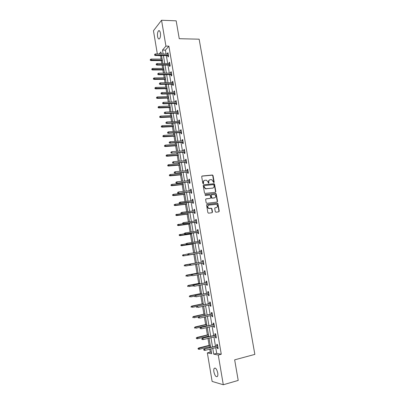 <?xml version="1.0" encoding="UTF-8"?>
<svg xmlns="http://www.w3.org/2000/svg" width="405" height="405" viewBox="0 0 405 405"><rect width="100%" height="100%" fill="white"/><g stroke="black" fill="none" stroke-linecap="round" stroke-linejoin="round"><path stroke-width="0.61" d="M213.875 182.665L214.194 182.184L213.04 175.583L212.372 175.016L202.151 176.018L201.69 176.702L202.839 183.374L203.315 183.774L203.639 183.293L203.492 182.427C203.391 181.197 203.887 180.463 204.976 180.23L206.55 180.225L207.998 181.956L208.459 183.197L208.945 182.736L208.793 181.875C208.691 180.65 209.182 179.921 210.261 179.693L211.805 179.678L213.875 182.665M213.825 182.665L212.757 175.714L212.296 175.173L201.852 176.155M203.275 183.774L203.214 182.554L203.492 182.427M208.575 183.217L208.514 182.002L208.793 181.875M213.901 371.896C213.648 370.246 213.754 369.066 214.22 368.347C215.587 367.527 216.756 369.046 217.728 372.894C217.981 374.544 217.88 375.729 217.414 376.447C216.027 377.252 214.858 375.739 213.901 371.896M157.58 36.577C157.267 33.949 157.575 32.041 158.497 30.841C159.342 30.269 159.975 31.008 160.405 33.058C160.714 35.691 160.41 37.604 159.494 38.794C158.644 39.371 158.006 38.632 157.58 36.577M215.268 211.653L215.941 212.215L218.796 211.835L219.247 211.132L217.951 203.71L217.541 203.183L207.046 204.419L206.585 205.127L207.876 212.625L208.56 213.187L212.048 212.726L212.509 212.017L211.957 208.818L211.278 208.256L208.803 208.373C207.319 207.061 207.375 205.968 208.965 205.087L216.402 204.338C217.9 205.629 217.86 206.722 216.285 207.618L215.166 207.76L214.711 208.464L215.268 211.653M157.343 53.956L153.465 30.75L161.549 20.25L176.17 20.832L179.253 38.703L199.138 39.184L254.851 354.39L234.657 359.842L238.211 380.427L223.297 384.75L212.124 381.419L207.35 352.892L211.668 353.737L210.853 348.902M161.549 20.25L165.934 46.109L162.491 50.083L163.154 54.017M215.738 347.657L216.705 353.368L221.272 354.233L168.89 46.16L165.934 46.109M221.272 354.233L218.26 355.023L223.297 384.75M215.389 192.309L215.84 191.621L214.554 184.255L214.108 183.718L203.664 184.776L203.199 185.465L204.479 192.907L204.91 193.443L215.389 192.309M216.25 193.965L217.541 201.356L217.09 202.054L206.859 203.31L206.175 202.748L205.624 199.549L206.089 198.845L210.261 198.349L210.716 197.65L210.352 195.544L209.927 195.013L205.335 195.483L205.178 194.597L215.819 193.433L216.25 193.965L215.961 194.076L217.252 201.462L217.541 201.356M168.89 46.16L165.412 50.124L166.075 54.047M166.339 55.612L167.685 63.555M167.948 65.104L169.3 73.103M169.558 74.631L170.92 82.691M171.178 84.199L172.55 92.315M172.803 93.808L174.185 101.979M174.433 103.457L175.826 111.684M176.074 113.147L177.476 121.429M177.719 122.872L179.126 131.215M179.369 132.637L180.792 141.041M181.03 142.449L182.458 150.903M182.695 152.295L184.133 160.81M184.366 162.182L185.819 170.758M186.047 172.115L187.505 180.746M187.733 182.083L189.206 190.78M189.429 192.097L190.907 200.85M191.125 202.151L192.618 210.965M192.836 212.245L194.334 221.125M194.547 222.385L196.06 231.326M196.273 232.566L197.792 241.567M197.999 242.787L199.533 251.854M199.736 253.054L201.28 262.172M201.482 263.377L203.032 272.519M203.239 273.755L204.788 282.913M205.001 284.178L206.555 293.352M206.773 294.648L208.327 303.831M208.55 305.157L210.104 314.356M210.337 315.713L211.896 324.926M212.129 326.319L213.688 335.542M213.931 336.965L215.49 346.204M167.781 55.622L168.014 56.989L168.596 56.346L167.979 52.701L167.397 53.349L167.518 54.062M169.386 65.104L169.619 66.466L170.206 65.853L169.589 62.193L169.001 62.815L169.128 63.56M171.001 74.621L171.234 75.988L171.826 75.396L171.204 71.72L170.611 72.323L170.743 73.092M172.621 84.179L172.854 85.546L173.451 84.979L172.829 81.289L172.231 81.866L172.363 82.671M174.246 93.778L174.479 95.145L175.081 94.603L174.454 90.897L173.851 91.449L173.993 92.284M175.881 103.412L176.114 104.779L176.722 104.262L176.089 100.541L175.481 101.068L175.628 101.933M177.522 113.086L177.749 114.458L178.367 113.962L177.734 110.226L177.122 110.732L177.274 111.628M179.167 122.801L179.4 124.173L180.017 123.702L179.385 119.951L178.762 120.432L178.919 121.358M180.817 132.556L181.05 133.928L181.678 133.483L181.04 129.716L180.412 130.172L180.579 131.129M182.478 142.352L182.711 143.724L183.344 143.304L182.701 139.523L182.073 139.953L182.24 140.945M184.143 152.184L184.376 153.561L185.014 153.166L184.371 149.369L183.733 149.774L183.91 150.797M185.819 162.061L186.052 163.438L186.695 163.068L186.047 159.256L185.409 159.631L185.586 160.689M187.5 171.978L187.733 173.355L188.381 173.011L187.733 169.184L187.085 169.533L187.267 170.626M189.186 181.936L189.418 183.313L190.077 182.994L189.424 179.152L188.77 179.476L188.958 180.6M190.882 191.935L191.114 193.312L191.778 193.023L191.119 189.16L190.461 189.464L190.659 190.618M192.583 201.973L192.815 203.356L193.484 203.087L192.826 199.214L192.157 199.488L192.36 200.677M194.289 212.058L194.522 213.44L195.2 213.202L194.537 209.304L193.863 209.557L194.071 210.777M196.005 222.183L196.238 223.565L196.921 223.352L196.258 219.444L195.58 219.662L195.792 220.922M197.726 232.348L197.964 233.731L198.647 233.548L197.984 229.62L197.301 229.817L197.519 231.108M199.457 242.56L199.69 243.942L200.384 243.785L199.716 239.841L199.027 240.008L199.25 241.34M201.194 252.811L201.432 254.198L202.13 254.067L201.457 250.108L200.758 250.249L200.991 251.611M202.94 263.118L203.173 264.495L203.882 264.394L203.204 260.415L202.505 260.526L202.738 261.919M204.697 273.486L204.925 274.833L205.639 274.762L204.96 270.768L204.252 270.854L204.49 272.251M206.464 283.895L206.687 285.216L207.406 285.176L206.722 281.161L206.008 281.217L206.246 282.629M208.236 294.344L208.453 295.645L209.177 295.63L208.494 291.605L207.775 291.63L208.013 293.053M210.013 304.843L210.23 306.119L210.959 306.129L210.271 302.089L209.547 302.084L209.79 303.517M211.8 315.384L212.012 316.639L212.746 316.68L212.058 312.614L211.324 312.584L211.567 314.032M213.592 325.974L213.799 327.2L214.544 327.27L213.85 323.19L213.111 323.129L213.359 324.587M215.394 336.606L215.597 337.805L216.346 337.907L215.652 333.811L214.903 333.72L215.156 335.188M217.202 347.282L217.404 348.457L218.158 348.589L217.46 344.473L216.705 344.356L216.958 345.835M160.648 55.556L161.074 59.115M161.332 60.634L161.818 63.539M162.081 65.094L162.638 68.44M162.891 69.949L163.428 73.138M163.686 74.677L164.212 77.806M164.46 79.294L165.048 82.772M165.301 84.296L165.792 87.207M166.04 88.68L166.673 92.446M166.921 93.95L167.376 96.648M167.619 98.106L168.303 102.161M168.551 103.65L168.966 106.125M169.209 107.568L169.938 111.917M170.186 113.385L170.566 115.643M170.804 117.065L171.583 121.713M171.826 123.166L172.171 125.196M172.403 126.603L173.234 131.549M173.477 132.982L173.78 134.789M174.013 136.181L174.894 141.426M175.132 142.838L175.395 144.418M175.628 145.795L176.56 151.343M176.793 152.741L177.02 154.092M177.248 155.444L178.23 161.301M178.463 162.683L178.651 163.802M178.873 165.139L179.911 171.3M180.139 172.662L180.286 173.548M180.508 174.869L181.597 181.344M181.82 182.685L181.931 183.338M182.149 184.639L183.288 191.428M183.511 192.755L183.581 193.165M183.794 194.451L184.989 201.553M185.45 204.302L186.695 211.724M187.11 214.194L188.411 221.935M188.781 224.127L190.132 232.192M190.451 234.1L191.864 242.494M192.132 244.114L193.6 252.836M193.823 254.168L195.321 263.098M195.544 264.425L197.022 273.233M197.296 274.858L198.733 283.409M199.057 285.338L200.445 293.625M200.824 295.863L202.171 303.887M202.596 306.433L203.897 314.189M204.378 317.049L205.639 324.537M205.867 325.893L205.937 326.314M206.17 327.711L207.38 334.93M207.613 336.312L207.73 336.99M207.968 338.423L209.132 345.364M209.37 346.776L209.527 347.713M209.775 349.176L210.271 352.142L211.435 352.365M210.271 352.142L207.35 352.892M160.507 55.718L157.606 55.531M161.276 53.997L160.922 51.896L159.124 53.971M210.61 347.439L209.046 338.155M208.808 336.727L207.249 327.458M207.016 326.065L205.456 316.806M205.229 315.444L203.674 306.205M203.452 304.869L201.903 295.645M201.68 294.339L200.131 285.13M199.918 283.859L198.374 274.656M198.166 273.416L196.622 264.232M196.415 263.022L194.876 253.864M194.673 252.654L193.144 243.552M192.937 242.322L191.418 233.28M191.206 232.035L189.697 223.054M189.484 221.788L187.986 212.873M187.768 211.587L186.28 202.733M186.062 201.427L184.584 192.633M184.361 191.312L182.893 182.579M182.665 181.237L181.207 172.565M180.979 171.204L179.531 162.592M179.299 161.21L177.861 152.66M177.628 151.262L176.2 142.768M175.962 141.355L174.545 132.921M174.302 131.488L172.894 123.11M172.651 121.662L171.254 113.344M171.006 111.876L169.619 103.614M169.366 102.131L167.989 93.925M167.736 92.426L166.364 84.275M166.111 82.757L164.749 74.667M164.491 73.133L163.144 65.099M162.881 63.544L161.539 55.566M212.767 348.411L213.729 354.137L218.26 355.023M163.417 55.581L164.759 63.55M165.022 65.099L166.374 73.118M166.632 74.652L167.994 82.731M168.247 84.245L169.619 92.38M169.872 93.879L171.254 102.07M171.502 103.553L172.889 111.8M173.137 113.263L174.54 121.571M174.783 123.019L176.19 131.382M176.433 132.81L177.851 141.234M178.089 142.641L179.516 151.121M179.754 152.518L181.192 161.053M181.425 162.43L182.873 171.031M183.1 172.388L184.558 181.045M184.786 182.382L186.254 191.104M186.477 192.421L187.955 201.204M188.178 202.505L189.667 211.344M189.884 212.625L191.383 221.53M191.595 222.79L193.109 231.756M193.317 233.002L194.835 242.028M195.043 243.253L196.577 252.34M196.779 253.545L198.318 262.688M198.521 263.898L200.07 273.066M200.278 274.307L201.827 283.49M202.039 284.755L203.588 293.954M203.806 295.255L205.36 304.464M205.583 305.795L207.137 315.019M207.365 316.381L208.924 325.62M209.157 327.012L210.716 336.266M210.959 337.689L212.519 346.958M165.412 50.124L162.491 50.083M216.705 353.368L213.729 354.137M167.397 53.349L168.09 53.359M169.001 62.815L169.695 62.821M170.611 72.323L171.305 72.318M172.231 81.866L172.925 81.856M173.851 91.449L174.545 91.434M175.481 101.068L176.175 101.047M177.122 110.732L177.815 110.702M178.762 120.432L179.461 120.396M180.412 130.172L181.111 130.132M182.073 139.953L182.766 139.907M183.733 149.774L184.432 149.718M185.409 159.631L186.103 159.575M187.085 169.533L187.783 169.472M188.77 179.476L189.469 179.41M190.461 189.464L191.16 189.383M192.157 199.488L192.856 199.407M193.863 209.557L194.562 209.466M195.58 219.662L196.278 219.571M197.301 229.817L197.999 229.716M199.027 240.008L199.726 239.902M200.758 250.249L201.462 250.133M203.173 264.495L203.877 264.369M204.925 274.833L205.629 274.701M206.687 285.216L207.39 285.079M208.453 295.645L209.157 295.503M210.23 306.119L210.929 305.967M212.012 316.639L212.711 316.477M213.799 327.2L214.503 327.032M215.597 337.805L216.3 337.633M217.404 348.457L218.108 348.28M209.613 179.901C208.767 180.271 208.398 180.969 208.514 182.002M204.317 180.443C203.472 180.822 203.102 181.526 203.214 182.554M215.364 192.309L215.551 191.737L214.27 184.381L213.825 183.845L203.664 184.776M213.886 185.024L213.42 184.634L204.444 185.591L204.12 186.072L204.277 186.988L205.674 188.705L212.59 188.128C213.663 187.885 214.149 187.15 214.048 185.93L213.886 185.024M204.242 185.682L204.12 186.072M212.893 188.062L205.396 188.826L203.998 187.11L203.842 186.199M217.045 202.06L217.252 201.462M205.831 198.951L210.21 198.369M204.96 194.704L215.576 193.403M214.554 197.837C216.143 196.936 216.169 195.843 214.625 194.562L211.607 194.754L211.147 195.453L211.936 198.085L214.731 197.807M211.359 194.856L211.147 195.453M214.265 197.949L211.648 198.197L210.863 195.564M215.961 194.076L215.293 193.519M216.407 207.598L214.933 207.851M208.524 205.219C207.082 206.18 207.082 207.269 208.519 208.474L209.547 208.479M211.987 212.736L212.225 212.114L211.668 208.919L210.99 208.357L209.263 208.58M218.725 211.845L218.958 211.228L217.662 203.816L217.247 203.29L206.803 204.52M150.361 59.388L150.245 60.239L150.361 59.388L151.171 59.054L151.348 60.137L150.969 60.583L162.395 60.639M150.457 59.991L162.319 60.193M151.171 59.054L162.137 59.12M150.969 60.583L150.245 60.239M154.801 54.893L154.7 54.275L154.578 55.151L155.712 55.039L155.525 53.936L168.212 54.067M168.394 55.161L155.712 55.039L155.312 55.505L168.475 55.627M154.578 55.151L155.312 55.505M155.525 53.936L154.7 54.275M151.915 68.799L151.804 69.645L151.915 68.799L152.731 68.46L152.913 69.549L152.523 69.979L163.954 69.944M152.017 69.407L163.883 69.518M152.731 68.46L163.706 68.44M152.523 69.979L151.804 69.645M153.48 78.251L153.368 79.086L153.48 78.251L154.295 77.907L154.477 78.995L154.087 79.41L165.529 79.284M153.581 78.853L165.458 78.879M154.295 77.907L165.275 77.795M154.087 79.41L153.368 79.086M156.401 64.491L156.3 63.874L156.178 64.744L157.312 64.638L157.125 63.529L169.822 63.56M170.004 64.658L157.312 64.638L156.907 65.089L170.08 65.104M156.178 64.744L156.907 65.089M157.125 63.529L156.3 63.874M158.011 74.135L157.904 73.513L157.783 74.373L158.922 74.282L158.735 73.163L171.436 73.092M171.624 74.191L158.922 74.282L158.512 74.712L171.695 74.616M157.783 74.373L158.512 74.712M158.735 73.163L157.904 73.513M155.054 87.733L154.938 88.568L155.054 87.733L155.869 87.389L156.052 88.487L155.657 88.882L167.103 88.66M155.155 88.346L167.037 88.275M155.869 87.389L166.855 87.191M155.657 88.882L154.938 88.568M156.629 97.261L156.512 98.086L156.629 97.261L157.449 96.911L157.631 98.01L157.231 98.39L168.688 98.076M156.73 97.873L168.627 97.711M157.449 96.911L168.44 96.618M157.231 98.39L156.512 98.086M158.213 106.824L158.092 107.639L158.213 106.824L159.033 106.469L159.216 107.573L158.811 107.938L170.277 107.528M158.315 107.436L170.216 107.183M159.033 106.469L170.034 106.09M158.811 107.938L158.092 107.639M159.621 83.815L159.519 83.192L159.393 84.048L160.537 83.956L160.35 82.838L173.056 82.66M173.244 83.764L160.537 83.956L160.127 84.372L173.315 84.169M159.393 84.048L160.127 84.372M160.35 82.838L159.519 83.192M161.241 93.535L161.139 92.912L161.013 93.757L162.157 93.676L161.97 92.553L174.687 92.264M174.874 93.378L162.157 93.676L161.742 94.076L174.94 93.757M161.013 93.757L161.742 94.076M161.97 92.553L161.139 92.912M162.871 103.295L162.764 102.668L162.638 103.508L163.787 103.437L163.6 102.308L176.322 101.913M176.514 103.027L163.787 103.437L163.367 103.817L176.575 103.386M162.638 103.508L163.367 103.817M163.6 102.308L162.764 102.668M159.803 116.427L159.681 117.237L159.803 116.427L160.623 116.068L160.805 117.177L160.4 117.526L171.872 117.02M159.904 117.045L171.816 116.696M160.623 116.068L171.634 115.597M160.4 117.526L159.681 117.237M164.506 113.096L164.4 112.468L164.268 113.299L165.422 113.238L165.235 112.104L177.967 111.598M178.154 112.722L165.422 113.238L164.997 113.597L178.215 113.056M164.268 113.299L164.997 113.597M165.235 112.104L164.4 112.468M161.403 126.066L161.276 126.871L161.403 126.066L162.223 125.707L162.405 126.821L161.995 127.15L173.472 126.547M161.504 126.684L173.421 126.244M162.223 125.707L173.239 125.14M161.995 127.15L161.276 126.871M166.146 122.938L166.04 122.305L165.908 123.13L167.068 123.079L166.875 121.94L179.618 121.328M179.805 122.452L167.068 123.079L166.637 123.419L179.86 122.766M165.908 123.13L166.637 123.419M166.875 121.94L166.04 122.305M163.002 135.746L162.876 136.541L163.002 135.746L163.822 135.381L164.01 136.5L163.595 136.814L175.081 136.115M163.109 136.369L175.036 135.832M163.822 135.381L174.849 134.723M163.595 136.814L162.876 136.541M167.791 132.825L167.685 132.187L167.554 133.002L168.713 132.956L168.526 131.817L181.273 131.093M181.465 132.222L168.713 132.956L168.283 133.285L181.516 132.516M167.554 133.002L168.283 133.285M168.526 131.817L167.685 132.187M164.612 145.466L164.486 146.256L164.612 145.466L165.437 145.101L165.62 146.22L165.205 146.519L176.696 145.719M164.719 146.094L176.651 145.461M165.437 145.101L176.464 144.347M165.205 146.519L164.486 146.256M169.447 142.747L169.341 142.109L169.204 142.919L170.368 142.879L170.181 141.735L182.933 140.899M183.126 142.034L170.368 142.879L169.933 143.188L183.176 142.302M169.204 142.919L169.933 143.188M170.181 141.735L169.341 142.109M166.227 155.226L166.101 156.006L166.227 155.226L167.052 154.857L167.24 155.986L166.819 156.259L178.316 155.363M166.333 155.854L178.276 155.125M167.052 154.857L178.089 154.006M166.819 156.259L166.101 156.006M171.107 152.71L171.001 152.072L170.864 152.872L172.034 152.847L171.841 151.693L184.604 150.746M184.796 151.885L171.593 153.131L184.842 152.133M170.864 152.872L171.593 153.131M171.841 151.693L171.001 152.072M167.852 165.027L167.721 165.802L167.852 165.027L168.677 164.653L168.865 165.782L168.44 166.04L179.947 165.048M167.959 165.655L179.911 164.83M168.677 164.653L179.719 163.711M168.44 166.04L167.721 165.802M172.778 162.719L172.667 162.076L172.53 162.871L173.704 162.85L173.512 161.696L186.285 160.633M186.477 161.777L173.259 163.119L186.513 162M172.53 162.871L173.259 163.119M173.512 161.696L172.667 162.076M169.482 174.864L169.351 175.633L169.482 174.864L170.308 174.489L170.495 175.623L170.065 175.866L181.582 174.768M169.589 175.497L181.546 174.575M170.308 174.489L181.359 173.446M170.065 175.866L169.351 175.633M174.449 172.768L174.342 172.125L174.201 172.91L175.38 172.9L175.188 171.735L187.966 170.561M188.163 171.71L174.93 173.148L188.193 171.912M174.201 172.91L174.93 173.148M175.188 171.735L174.342 172.125M171.118 184.746L170.981 185.505L171.118 184.746L171.943 184.361L172.135 185.505L171.7 185.728L183.222 184.528M171.224 185.384L183.192 184.361M171.943 184.361L182.999 183.227M171.7 185.728L170.981 185.505M176.135 182.863L176.023 182.215L175.881 182.989L177.066 182.989L176.869 181.82L189.656 180.529M189.854 181.683L176.61 183.217L189.884 181.865M175.881 182.989L176.61 183.217M176.869 181.82L176.023 182.215M172.763 194.668L172.52 194.78L172.626 195.418L172.864 195.306L172.763 194.668L173.588 194.278L173.78 195.428L173.34 195.63L184.867 194.334M172.864 195.306L184.842 194.182M173.588 194.278L184.655 193.048M173.34 195.63L172.626 195.418M177.82 192.993L177.714 192.345L177.572 193.114L178.757 193.119L178.559 191.95L191.357 190.542M191.55 191.702L178.296 193.332L191.58 191.859M177.572 193.114L178.296 193.332M178.559 191.95L177.714 192.345M174.165 204.733L174.272 205.37L174.514 205.269L174.408 204.631L174.165 204.733L175.238 204.242L175.431 205.391L174.99 205.573L186.523 204.176M174.514 205.269L186.502 204.049M174.408 204.631L175.238 204.242L186.31 202.905M174.99 205.573L174.272 205.37M179.157 202.627L179.263 203.28L179.521 203.173L179.41 202.515L179.157 202.627L180.255 202.12L193.058 200.596M179.41 202.515L180.255 202.12L180.453 203.295L179.992 203.487L193.281 201.892M179.521 203.173L193.256 201.756M179.263 203.28L179.992 203.487M175.821 214.726L175.927 215.369L176.175 215.278L176.069 214.635L175.821 214.726L176.899 214.24L177.091 215.394L176.646 215.561L188.183 214.058M176.175 215.278L188.168 213.951M176.069 214.635L181.526 213.643M176.646 215.561L175.927 215.369M180.858 212.833L180.964 213.486L181.222 213.389L181.111 212.736L180.858 212.833L181.961 212.331L194.77 210.691M181.111 212.736L181.961 212.331L182.159 213.511L181.693 213.688L194.987 211.967M181.222 213.389L194.972 211.856M180.964 213.486L181.693 213.688M177.481 224.76L177.835 225.322L177.481 224.76L178.565 224.279L178.757 225.438L178.306 225.585L189.854 223.98M177.835 225.322L189.839 223.899M177.729 224.679L182.67 223.712M178.306 225.585L177.587 225.403M182.564 223.079L182.675 223.737L182.822 222.993L182.564 223.079L183.673 222.588L196.491 220.826M182.822 222.993L183.673 222.588L183.87 223.773L183.399 223.93L196.703 222.087M182.933 223.656L196.688 222.001M182.675 223.737L183.399 223.93M179.147 234.834L179.506 235.411L179.147 234.834L180.235 234.363L180.427 235.528L179.972 235.654L191.53 233.943M179.506 235.411L191.519 233.882M179.4 234.763L184.341 233.756M179.972 235.654L179.258 235.482M184.28 233.371L184.391 234.034L184.543 233.3L184.28 233.371L185.394 232.89L198.217 231.007M184.543 233.3L185.394 232.89L185.591 234.08L185.115 234.211L198.43 232.247M184.65 233.958L198.42 232.186M184.391 234.034L185.115 234.211M180.822 244.954L181.187 245.541L180.822 244.954L181.911 244.488L182.108 245.658L181.648 245.764L193.21 243.947M181.187 245.541L193.205 243.911M181.076 244.893L186.022 243.845M181.648 245.764L180.934 245.602M186.001 243.709L186.113 244.372L186.376 244.311L186.265 243.648L186.001 243.709L187.12 243.233L199.954 241.228M186.265 243.648L187.12 243.233L187.318 244.428L186.842 244.539L200.156 242.448M186.376 244.311L200.151 242.413M186.113 244.372L186.842 244.539M183.328 255.919L194.896 253.991L183.328 255.919L182.614 255.768L182.761 255.064L182.614 255.768M182.508 255.115L188.016 253.92M182.761 255.064L183.597 254.654L183.794 255.828L182.868 255.717M187.733 254.092L187.844 254.755L188.001 254.036L187.733 254.092L188.371 253.712L201.69 251.495M188.568 254.912L201.898 252.695L188.568 254.912L187.844 254.755M188.001 254.036L188.852 253.621L189.054 254.821L188.112 254.704M184.194 265.315L184.564 265.933L184.194 265.315L185.293 264.86L185.485 266.044L189.95 265.26M184.564 265.933L184.305 265.969M184.452 265.275L196.4 262.921L184.822 264.936M189.737 264.475L189.469 264.516L189.849 265.143L189.737 264.475L190.593 264.05L203.442 261.807L190.107 264.126L190.593 264.05L190.795 265.26L203.644 262.997M189.849 265.143L190.795 265.26L189.581 265.184M190.107 264.126L189.469 264.516M185.89 275.562L186.26 276.19L185.89 275.562L186.988 275.117L187.186 276.301L191.307 275.537M186.26 276.19L186.001 276.22M186.153 275.532L198.106 273.066M186.518 275.167L198.101 273.036M205.188 272.125L191.848 274.58L205.198 272.16M191.484 274.954L191.216 274.985L191.327 275.658L191.6 275.628L191.484 274.954L192.34 274.529L192.542 275.739L205.401 273.355M191.6 275.628L191.327 275.658M191.848 274.58L191.216 274.985M187.596 285.849L187.966 286.492L187.596 285.849L188.695 285.409L188.892 286.598L193.018 285.798M187.966 286.492L187.702 286.507M187.859 285.829L199.817 283.257M188.224 285.439L199.807 283.201M206.95 282.493L193.6 285.085L206.96 282.553M193.241 285.479L192.967 285.5L193.352 286.158L193.241 285.479L194.096 285.049L194.299 286.264L207.163 283.758M193.352 286.158L193.079 286.173M193.6 285.085L192.967 285.5M189.302 296.182L189.682 296.84L189.302 296.182L190.411 295.746L190.608 296.941L194.734 296.101M189.682 296.84L189.413 296.845M189.57 296.171L201.538 293.488M189.93 295.761L201.523 293.407M208.717 292.911L195.362 295.63L208.732 292.997M195.002 296.05L194.724 296.06L195.114 296.733L195.002 296.05L195.863 295.615L196.066 296.84L208.934 294.202M195.114 296.733L194.84 296.738M195.362 295.63L194.724 296.06M191.023 306.555L191.398 307.228L191.023 306.555L192.132 306.129L192.329 307.329L196.946 306.347M191.398 307.228L191.13 307.223M191.292 306.56L203.264 303.765M191.646 306.119L203.249 303.659M210.489 303.37L197.129 306.22L210.509 303.482M196.774 306.671L196.491 306.661L196.886 307.349L196.774 306.671L197.63 306.231L197.837 307.456L210.716 304.692M196.886 307.349L196.607 307.344M197.129 306.22L196.491 306.661M192.745 316.973L193.129 317.662L192.745 316.973L193.858 316.553L194.061 317.763L205.203 315.277M193.129 317.662L192.856 317.642M193.018 316.988L205.001 314.083M193.372 316.528L204.981 313.951M212.271 313.875L198.901 316.857L212.296 314.012M198.551 317.333L198.268 317.312L198.379 317.996L198.663 318.016L198.551 317.333L199.412 316.887L199.614 318.122L212.503 315.227M198.663 318.016L198.379 317.996M198.901 316.857L198.268 317.312M194.476 327.437L194.861 328.136L194.476 327.437L195.595 327.027L195.797 328.237L206.945 325.64M194.861 328.136L194.587 328.106M194.749 327.463L206.742 324.445M195.104 326.977L206.717 324.289M214.063 324.42L200.683 327.539L214.088 324.587M200.333 328.04L200.05 328.009L200.45 328.728L200.333 328.04L201.199 327.589L201.401 328.83L214.296 325.807M200.45 328.728L200.166 328.698M200.683 327.539L200.05 328.009M196.217 337.942L196.607 338.656L196.217 337.942L197.341 337.537L197.539 338.757L208.696 336.054M196.491 337.983L208.494 334.849M196.84 337.466L208.464 334.667M197.539 338.757L196.607 338.656M215.855 335.016L202.47 338.266L215.89 335.208M202.13 338.798L201.842 338.752L201.953 339.446L202.242 339.486L202.13 338.798L202.991 338.342L203.199 339.587L216.098 336.433M202.47 338.266L201.842 338.752M202.242 339.486L203.199 339.587M197.964 348.492L198.354 349.221L197.964 348.492L199.088 348.097L199.29 349.318L210.453 346.508M198.242 348.543L210.251 345.298M198.587 348.006L210.215 345.09M199.29 349.318L198.354 349.221M217.662 345.657L204.272 349.044L217.698 345.87M203.928 349.596L203.639 349.545L204.044 350.29L203.928 349.596L204.793 349.14L205.001 350.391L217.905 347.105M204.272 349.044L203.639 349.545M204.044 350.29L205.001 350.391M213.911 182.311L214.194 182.184M203.361 183.419L203.639 183.293M208.661 182.863L208.945 182.736M201.877 176.15L202.151 176.018M212.088 175.152L212.372 175.016M212.757 175.714L213.04 175.583M213.597 183.819L213.886 183.693M214.27 184.381L214.554 184.255M215.551 191.737L215.84 191.621M203.998 187.11L204.277 186.988M206.175 188.922L206.454 188.801M212.306 188.249L212.59 188.128M209.977 198.46L210.261 198.349M211.228 197.67L211.516 197.559M211.906 198.232L212.19 198.121M215.997 207.719L216.31 207.638M210.99 208.357L211.278 208.256M211.668 208.919L211.957 208.818M212.225 212.114L212.509 212.017M216.989 203.254L217.282 203.153M217.662 203.816L217.951 203.71M218.958 211.228L219.247 211.132M214.22 368.347L215.242 368.069M158.497 30.841L159.535 30.871M212.296 175.173L212.579 175.036M213.825 183.845L214.108 183.718M205.396 188.826L205.674 188.705M211.648 198.197L211.936 198.085M215.531 193.544L215.819 193.433M208.519 208.474L208.803 208.373M211.268 208.398L211.552 208.297M217.247 203.29L217.541 203.183"/></g></svg>
